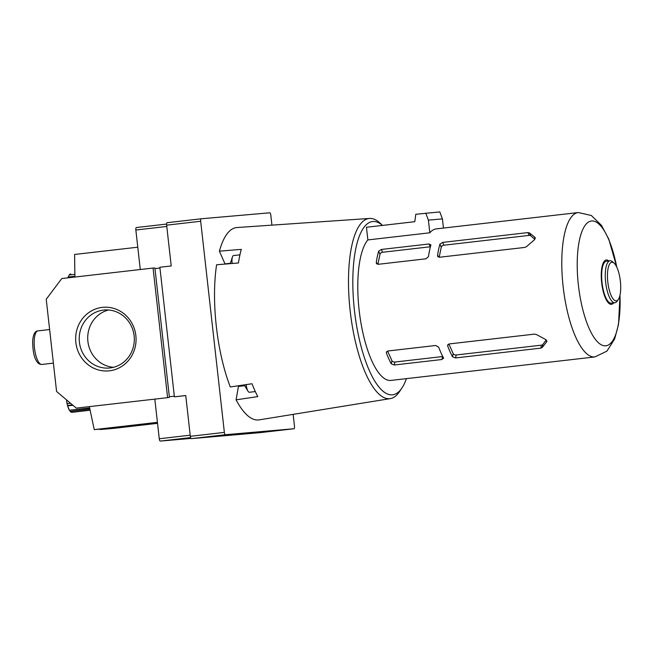 <?xml version="1.0" encoding="UTF-8"?>
<svg xmlns="http://www.w3.org/2000/svg" width="653" height="653" viewBox="0 0 653 653"><rect width="100%" height="100%" fill="white"/><g stroke="black" fill="none" stroke-linecap="round" stroke-linejoin="round"><path stroke-width="0.98" d="M68.051 277.835A14.488 4.693 -96.6 0 1 68.132 277.509L74.899 276.733M174.327 396.167L169.347 396.746L169.151 397.473L76.319 408.117L56.574 391.482L46.224 299.245L61.782 278.553L153.063 268.048L154.622 267.91L154.973 268.595L159.952 268.016M74.899 277.043L74.597 254.466L137.775 247.201M157.536 423.332L114.202 428.319L100.178 429.543L116.063 427.715L94.244 429.617L89.363 406.656M406.427 378.634A87.2 28.234 -96.6 0 1 401.954 387.972L399.587 391.522A90.694 29.369 -96.6 0 1 390.274 398.616A90.694 29.369 -96.6 0 1 350.294 311.938A90.694 29.369 -96.6 0 1 369.541 218.445A90.694 29.369 -96.6 0 1 380.217 223.236L382.519 225.407M390.274 398.616L259.119 419.879A96.815 31.352 -96.6 0 1 236.084 399.816L257.788 396.608A95.82 31.026 -96.6 0 1 252.009 383.752L230.297 386.96A96.815 31.352 -96.6 0 1 216.592 264.775L238.459 262.979A95.82 31.026 -96.6 0 1 241.275 249.373L219.408 251.168A96.815 31.352 -96.6 0 1 236.982 227.538L369.541 218.445M390.918 380.421A72.671 23.532 -96.6 0 1 360.701 321.48A72.671 23.532 -96.6 0 1 367.868 239.92L429.821 232.786A72.671 23.532 -96.6 0 1 436.253 228.893L578.297 212.543A72.671 23.532 -96.6 0 0 563.229 287.434A72.671 23.532 -96.6 0 0 594.916 356.938L390.918 380.421M455.574 357.942L452.521 356.775A72.671 23.532 -96.6 0 1 447.705 346.057L447.623 345.217L449.272 343.927L534.529 334.116L536.399 334.516L545.663 339.511L546.675 341.772L542.235 347.494L540.831 348.122L455.574 357.942L456.186 354.979L541.443 345.159A2.416 1.633 -168.3 0 0 542.863 344.458L546.226 339.887M546.879 341.331L546.871 340.842M443.444 357.82L441.959 359.509L394.306 364.994L391.245 363.827A72.671 23.532 -96.6 0 1 386.429 353.11L386.356 352.269L388.004 350.979L435.657 345.494L438.628 347.102A72.671 23.532 83.4 0 0 443.444 357.82L443.558 358.481M376.912 264.016L376.275 262.604L378.283 264.294L425.936 258.808L428.474 256.596A72.671 23.532 -96.6 0 1 430.817 245.25L429.005 243.977L381.344 249.462L378.618 251.258A72.671 23.532 83.4 0 0 376.275 262.604L376.381 263.412M430.817 245.25L430.784 244.606M438.187 256.964L437.551 255.552L439.551 257.241L524.808 247.422L526.538 246.614L534.472 239.733L534.962 237.341L529.379 232.884L527.869 232.599L442.62 242.41L439.893 244.206A72.671 23.532 83.4 0 0 437.551 255.552L437.657 256.36M535.264 237.733L535.354 238.214M293.148 414.369L294.487 426.278A2.416 0.784 -96.6 0 1 293.981 428.743L259.935 432.661A2.416 0.784 -96.6 0 1 259.935 432.661A2.416 0.784 -96.6 0 1 259.943 432.661L191.37 438.636A2.416 0.784 -96.6 0 1 190.325 436.31L185.746 395.522L174.4 396.828L185.754 395.563M76.319 408.117L169.151 397.473M174.4 396.828L159.871 267.265L171.217 265.959L166.637 225.171A2.416 0.784 -96.6 0 1 167.144 222.706A2.416 0.784 -96.6 0 1 167.152 222.706L201.173 218.788A2.416 0.784 -96.6 0 1 201.189 218.779L269.754 212.805A2.416 0.784 -96.6 0 1 270.799 215.139L271.926 225.138M102.301 307.375A31.924 30.201 -95 0 0 81.658 357.95A31.924 30.201 -95 0 0 133.62 351.967A31.924 30.201 -95 0 0 102.301 307.375M167.592 397.612L153.063 268.048M259.943 432.661L293.981 428.743A2.416 0.784 -96.6 0 1 293.972 428.743L225.416 434.718A2.416 0.784 -96.6 0 1 224.363 432.392L200.683 221.253A2.416 0.784 -96.6 0 1 201.181 218.788L167.144 222.706M190.994 438.408L160.312 441.085A2.416 0.784 -96.6 0 1 159.267 438.751L154.818 399.122M140.281 269.518L135.848 230.019A2.416 0.784 -96.6 0 1 136.355 227.546A2.416 0.784 -96.6 0 1 136.363 227.546L166.605 224.069L136.355 227.546M100.178 429.543L100.072 429.111M94.244 429.617L157.422 422.344M169.347 396.746L154.973 268.595M108.512 309.995A29.116 27.548 -95 0 0 87.82 340.67A29.116 27.548 -95 0 0 113.508 367.304M103.525 310.085A29.116 27.548 -95 0 0 79.364 341.788A29.116 27.548 -95 0 0 109.296 368.023A29.116 27.548 -95 0 0 134.208 336.63A29.116 27.548 -95 0 0 104.243 310.012A29.116 27.548 -95 0 0 103.525 310.085M236.084 399.816L238.574 385.735M225.081 264.081L219.408 251.168M620.35 281.027A19.419 6.285 -96.6 0 1 618.309 299.458A19.419 6.285 -96.6 0 1 607.837 282.292A19.419 6.285 -96.6 0 1 614.138 263.208A19.419 6.285 -96.6 0 1 620.35 281.027M618.309 299.458L617.077 301.213A21.125 6.84 -96.6 0 1 614.897 302.747A21.125 6.84 -96.6 0 1 605.682 282.545A21.125 6.84 -96.6 0 1 610.065 260.776A21.125 6.84 -96.6 0 1 612.538 261.771L614.138 263.208M614.897 302.747L611.281 303.163A21.125 6.84 -96.6 0 1 602.066 282.961A21.125 6.84 -96.6 0 1 606.449 261.192L610.065 260.776M613.608 302.894A22.333 7.232 -96.6 0 1 601.682 283.002A22.333 7.232 -96.6 0 1 608.776 260.922M401.954 387.972A87.2 28.234 -96.6 0 1 354.701 312.665A87.2 28.234 -96.6 0 1 382.495 225.407M443.452 228.06L442.424 218.902L439.796 211.915L415.798 214.282L414.786 221.694L366.447 227.26L367.868 239.92M425.772 213.139L428.401 220.126L429.821 232.786M442.424 218.902L428.401 220.126M377.899 264.31L379.973 254.27A2.416 1.6 155.8 0 1 382.601 252.262L430.262 246.777A2.416 1.6 155.8 0 1 430.409 246.761M439.167 257.249L441.248 247.218A2.416 1.6 155.8 0 1 443.877 245.21L529.134 235.398A2.416 1.6 155.8 0 1 530.669 235.757L534.889 239.316M387.596 351.061L391.906 360.644A2.416 1.633 -168.3 0 0 394.918 362.031L442.571 356.546A2.416 1.633 -168.3 0 0 442.767 356.514M448.872 344.009L453.174 353.591A2.416 1.633 -168.3 0 0 456.186 354.979M230.672 263.241L225.122 263.877M244.761 385.686L238.859 386.372M255.315 391.571L249.397 392.257A7.003 2.269 -96.6 0 1 247.936 391.098A7.003 2.269 -96.6 0 1 246.336 385.499A7.003 2.269 -96.6 0 1 246.254 384.601M232.207 263.494A7.003 2.269 -96.6 0 1 232.109 262.718A7.003 2.269 -96.6 0 1 232.403 257.021A7.003 2.269 -96.6 0 1 233.57 255.56L239.945 254.833M67.83 277.86L69.21 274.995A14.488 4.693 -96.6 0 1 70.704 273.95A14.488 4.693 -96.6 0 1 70.777 273.942L70.704 273.95M69.21 274.995L74.866 274.342M68.181 277.052L74.891 276.276M66.606 399.938A12.072 3.91 83.4 0 0 67.137 403.627L70.524 403.236M66.99 403.252L67.512 405.489L72.507 404.909M89.632 407.945L69.398 410.272A12.072 3.91 83.4 0 1 69.389 410.264A12.072 3.91 83.4 0 1 67.651 405.856L72.916 405.252M69.667 410.247L89.681 408.182M69.83 410.468L70.206 411.414L89.894 409.153M70.206 411.414A12.072 3.91 83.4 0 0 71.961 412.329L90.122 410.239M224.363 432.392L190.325 436.31M200.683 221.253L166.637 225.171M160.312 441.085L190.594 437.6M159.267 438.751L190.194 435.192M135.848 230.019L166.784 226.452M225.416 434.718L191.37 438.636M619.975 295.156A62.835 20.349 -96.6 0 1 593.193 336.205A62.835 20.349 -96.6 0 1 581.333 233.129A62.835 20.349 -96.6 0 1 616.734 267.012M382.601 252.262L381.344 249.462M379.973 254.27L378.618 251.258M430.262 246.777L429.005 243.977M443.877 245.21L442.62 242.41M441.248 247.218L439.893 244.206M529.134 235.398L527.869 232.599M530.669 235.757L529.379 232.884M391.906 360.644L391.245 363.827M394.918 362.031L394.306 364.994M442.571 356.546L441.959 359.509M386.756 351.543L386.429 353.11M453.174 353.591L452.521 356.775M541.443 345.159L540.831 348.122M542.863 344.458L542.235 347.494M448.023 344.49L447.705 346.057M53.391 363.133L41.865 364.456A16.905 5.469 -96.6 0 1 34.503 348.294A16.905 5.469 -96.6 0 1 38.005 330.875L49.62 329.536M616.799 267.15L608.751 239.08L601.511 225.424L591.357 215.498L578.297 212.543M594.916 356.938L606.939 351.11L614.661 338.956L618.513 324.419L620.007 295.009M245.046 384.78L244.736 385.743L247.936 391.098M232.403 257.021L230.509 262.963L230.893 263.6M41.865 364.456C39.653 364.456 37.947 363.411 36.756 361.329C34.111 357.664 32.74 350.881 32.65 340.972C33.213 334.344 34.993 330.973 38.005 330.875M69.389 410.264L67.528 405.635M66.998 403.358L66.508 399.856"/></g></svg>
